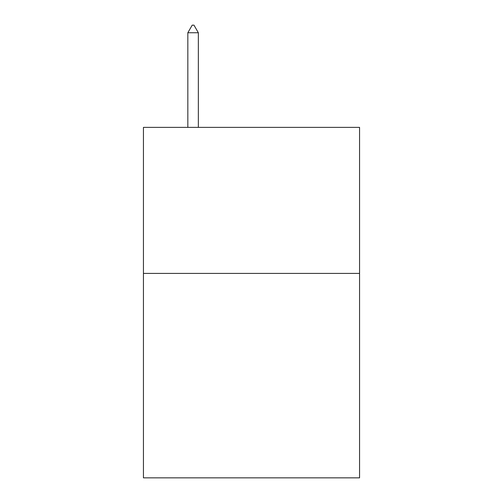 <?xml version="1.0" encoding="UTF-8"?>
<svg xmlns="http://www.w3.org/2000/svg" width="503" height="503" viewBox="0 0 503 503"><rect width="100%" height="100%" fill="white"/><g stroke="black" fill="none" stroke-linecap="round" stroke-linejoin="round"><path stroke-width="0.75" d="M359.563 273.406L359.563 477.85L143.437 477.85L143.437 127.372L359.563 127.372L359.563 273.406L143.437 273.406M198.345 32.745L193.963 25.15L192.209 25.15L187.833 32.745L198.345 32.745L198.345 127.372M187.833 32.745L187.833 127.372"/></g></svg>
